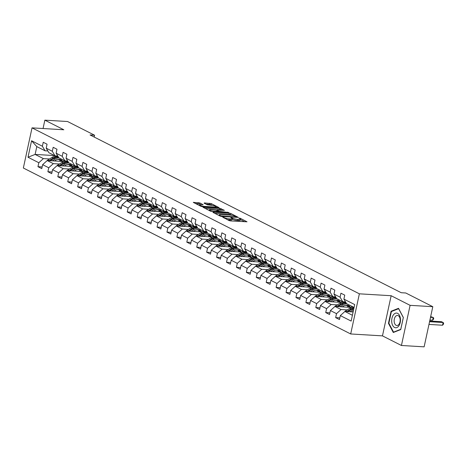 <?xml version="1.0" encoding="UTF-8"?>
<svg xmlns="http://www.w3.org/2000/svg" width="467" height="467" viewBox="0 0 467 467"><rect width="100%" height="100%" fill="white"/><g stroke="black" fill="none" stroke-linecap="round" stroke-linejoin="round"><path stroke-width="0.7" d="M222.561 217.003L229.005 220.547L230.523 220.92L247.025 221.802L240.196 218.252L238.812 218.054L239.81 218.614A3.561 0.718 12.2 0 1 240.435 219.198A3.561 0.718 12.2 0 1 238.952 219.455L237.615 219.379A3.561 0.718 12.2 0 1 232.764 218.194L230.85 217.499L231.521 218.118A3.561 0.718 12.2 0 1 232.146 218.702A3.561 0.718 12.2 0 1 230.663 218.959L229.326 218.877A3.561 0.718 12.2 0 1 224.475 217.698L222.561 217.003M199.794 202.929L193.315 202.374L200.874 206.291L202.392 206.659L218.9 207.541L211.335 203.624L204.383 202.923L204.114 203.192L207.272 204.785L211.481 205.317A2.977 0.595 12.2 0 1 214.551 205.918A2.977 0.595 12.2 0 1 216.058 206.793A2.977 0.595 12.2 0 1 214.82 207.015L204.26 206.379A2.977 0.595 12.2 0 1 201.189 205.778A2.977 0.595 12.2 0 1 199.683 204.902A2.977 0.595 12.2 0 1 200.921 204.686L203.145 204.709L199.794 202.929L199.561 204.015L195.346 203.484M63.816 129.768L44.855 120.159L67.557 121.519L94.591 135.226L90.055 134.951L401.235 292.716L405.77 292.99L432.804 306.696L410.102 305.336L391.148 295.722L359.368 293.819L32.03 127.865L63.816 129.768M213.197 212.135L212.929 212.397L220.296 216.133L221.813 216.501L238.316 217.383L230.756 213.466L229.239 213.098L213.197 212.135L213.115 212.497M210.588 211.212L203.022 207.295L219.531 208.171L224.393 210.325L216.962 210.097L219.251 211.341L228.737 212.503L210.588 211.212M359.368 293.819L350.688 333.963L23.35 168.015L32.03 127.865M42.147 166.941L37.961 166.69L41.779 168.628L42.637 164.664L48.743 167.764L47.885 171.722L51.703 173.66L52.561 169.696L58.667 172.796L57.809 176.754L61.626 178.686L62.485 174.728L68.591 177.822L67.733 181.786L71.55 183.718L72.408 179.76L78.514 182.854L77.656 186.818L81.474 188.75L82.326 184.792L88.438 187.886L87.58 191.844L91.398 193.782L92.25 189.818L98.356 192.918L97.504 196.876L101.321 198.814L102.174 194.85L108.28 197.95L107.428 201.907L111.239 203.845L112.098 199.882L118.204 202.976L117.351 206.939L121.163 208.872L122.021 204.914L128.127 208.008L127.269 211.971L131.087 213.904L131.945 209.946L138.051 213.04L137.193 217.003L141.011 218.935L141.869 214.978L147.975 218.071L147.117 222.029L150.934 223.967L151.793 220.004L157.899 223.103L157.04 227.061L160.858 228.999L161.716 225.036L167.822 228.135L166.964 232.093L170.782 234.025L171.64 230.068L177.746 233.161L176.888 237.125L180.706 239.057L181.558 235.099L187.664 238.193L186.812 242.157L190.629 244.089L191.482 240.131L197.588 243.225L196.735 247.183L200.547 249.121L201.405 245.157L207.511 248.257L206.659 252.215L210.471 254.153L211.329 250.189L217.435 253.289L216.577 257.247L220.395 259.185L221.253 255.221L227.359 258.315L226.501 262.279L230.319 264.211L231.177 260.253L237.283 263.347L236.425 267.311L240.242 269.243L241.1 265.285L247.206 268.379L246.348 272.343L250.166 274.275L251.024 270.317L257.13 273.411L256.272 277.369L260.09 279.307L260.948 275.343L267.054 278.443L266.196 282.401L270.014 284.339L270.866 280.375L276.978 283.475L276.12 287.433L279.937 289.365L280.79 285.407L286.896 288.501L286.043 292.465L289.861 294.397L290.713 290.439L296.819 293.533L295.967 297.497L299.779 299.429L300.637 295.471L306.743 298.565L305.891 302.523L309.703 304.461L310.561 300.497L316.667 303.597L315.809 307.555L319.626 309.493L320.485 305.529L326.591 308.629L325.733 312.586L329.55 314.519L330.408 310.561L336.514 313.655L335.656 317.618L339.474 319.551L340.332 315.593L351.143 321.074L354.71 304.583L343.899 299.102L344.751 295.138L340.933 293.206L340.081 297.164L342.772 301.723L336.666 298.629L333.975 294.07L334.827 290.106L331.015 288.174L330.157 292.132L332.848 296.691L326.742 293.597L324.051 289.038L324.904 285.08L321.092 283.142L320.234 287.1L322.925 291.659L316.819 288.565L314.128 284.006L314.986 280.048L311.168 278.11L310.31 282.074L313.007 286.627L306.895 283.533L304.204 278.974L305.062 275.016L301.244 273.078L300.386 277.042L303.083 281.601L296.977 278.501L294.28 273.948L295.138 269.984L291.32 268.052L290.462 272.01L293.159 276.569L287.053 273.469L284.356 268.916L285.214 264.952L281.397 263.02L280.539 266.978L283.236 271.537L277.129 268.443L274.433 263.884L275.291 259.921L271.473 257.988L270.615 261.946L273.312 266.505L267.206 263.411L264.509 258.852L265.367 254.894L261.549 252.956L260.697 256.92L263.388 261.473L257.282 258.379L254.585 253.82L255.443 249.863L251.625 247.924L250.773 251.888L253.464 256.447L247.358 253.347L244.667 248.788L245.519 244.831L241.702 242.898L240.849 246.856L243.54 251.415L237.434 248.316L234.743 243.762L235.596 239.799L231.784 237.866L230.926 241.824L233.617 246.383L227.511 243.289L224.82 238.73L225.672 234.767L221.86 232.835L221.002 236.792L223.699 241.351L217.587 238.258L214.896 233.698L215.754 229.741L211.936 227.803L211.078 231.766L213.775 236.32L207.669 233.226L204.972 228.667L205.83 224.709L202.013 222.771L201.154 226.734L203.851 231.288L197.745 228.194L195.048 223.635L195.907 219.677L192.089 217.739L191.231 221.702L193.928 226.262L187.822 223.162L185.125 218.609L185.983 214.645L182.165 212.713L181.307 216.67L184.004 221.23L177.898 218.136L175.201 213.577L176.059 209.613L172.241 207.681L171.389 211.639L174.08 216.198L167.974 213.104L165.277 208.545L166.135 204.581L162.318 202.649L161.465 206.607L164.156 211.166L158.05 208.072L155.359 203.513L156.212 199.555L152.394 197.617L151.542 201.581L154.233 206.134L148.127 203.04L145.435 198.481L146.288 194.523L142.476 192.585L141.618 196.549L144.309 201.108L138.203 198.008L135.512 193.449L136.364 189.491L132.552 187.559L131.694 191.517L134.385 196.076L128.279 192.976L125.588 188.423L126.446 184.459L122.628 182.527L121.77 186.485L124.467 191.044L118.355 187.95L115.664 183.391L116.522 179.427L112.705 177.495L111.846 181.453L114.543 186.012L108.437 182.918L105.74 178.359L106.599 174.401L102.781 172.463L101.923 176.427L104.62 180.98L98.514 177.886L95.817 173.327L96.675 169.369L92.857 167.431L91.999 171.395L94.696 175.954L88.59 172.854L85.893 168.295L86.751 164.337L82.933 162.399L82.081 166.363L84.772 170.922L78.666 167.822L75.969 163.269L76.827 159.305L73.01 157.373L72.157 161.331L74.848 165.89L68.742 162.796L66.051 158.237L66.904 154.273L63.086 152.341L62.234 156.299L64.925 160.858L58.819 157.764L56.128 153.205L56.98 149.247L53.168 147.309L52.31 151.267L55.001 155.826L48.895 152.732L46.204 148.173L47.056 144.215L43.244 142.277L42.386 146.241L45.077 150.794L36.811 146.603L35.118 154.419L43.39 158.611L49.496 158.973M37.961 166.69L38.819 162.732L28.008 157.251L31.569 140.76L42.386 146.241M46.204 148.173L52.31 151.267M56.128 153.205L62.234 156.299M66.051 158.237L72.157 161.331M75.969 163.269L82.081 166.363M85.893 168.295L91.999 171.395M95.817 173.327L101.923 176.427M105.74 178.359L111.846 181.453M115.664 183.391L121.77 186.485M125.588 188.423L131.694 191.517M135.512 193.449L141.618 196.549M145.435 198.481L151.542 201.581M155.359 203.513L161.465 206.607M165.277 208.545L171.389 211.639M175.201 213.577L181.307 216.67M185.125 218.609L191.231 221.702M195.048 223.635L201.154 226.734M204.972 228.667L211.078 231.766M214.896 233.698L221.002 236.792M224.82 238.73L230.926 241.824M234.743 243.762L240.849 246.856M244.667 248.788L250.773 251.888M254.585 253.82L260.697 256.92M264.509 258.852L270.615 261.946M274.433 263.884L280.539 266.978M284.356 268.916L290.462 272.01M294.28 273.948L300.386 277.042M304.204 278.974L310.31 282.074M314.128 284.006L320.234 287.1M324.051 289.038L330.157 292.132M333.975 294.07L340.081 297.164M59.42 164.005L53.314 163.643L47.208 160.543L63.868 161.541M67.266 164.477L69.262 164.594M57.774 155.996L55.001 155.826M47.208 160.543L42.637 164.664M53.314 163.643L48.743 167.764M69.338 169.036L63.238 168.669L57.132 165.575L73.792 166.573M77.189 169.509L79.186 169.626M67.697 161.027L64.925 160.858M57.132 165.575L52.561 169.696M63.238 168.669L58.667 172.796M79.262 174.068L73.161 173.701L67.055 170.607L83.716 171.605M87.113 174.535L89.109 174.658M77.621 166.054L74.848 165.89M67.055 170.607L62.485 174.728M73.161 173.701L68.591 177.822M89.185 179.1L83.085 178.733L76.979 175.639L93.639 176.637M97.037 179.567L99.033 179.69M87.545 171.085L84.772 170.922M76.979 175.639L72.408 179.76M83.085 178.733L78.514 182.854M99.109 184.126L93.009 183.764L86.897 180.665L103.563 181.663M106.961 184.599L108.957 184.722M97.469 176.117L94.696 175.954M86.897 180.665L82.326 184.792M93.009 183.764L88.438 187.886M109.033 189.158L102.927 188.796L96.821 185.697L113.481 186.695M116.878 189.631L118.881 189.748M107.387 181.149L104.62 180.98M96.821 185.697L92.25 189.818M102.927 188.796L98.356 192.918M118.957 194.19L112.851 193.823L106.745 190.729L123.405 191.727M126.802 194.663L128.799 194.78M117.31 186.181L114.543 186.012M106.745 190.729L102.174 194.85M112.851 193.823L108.28 197.95M128.88 199.222L122.774 198.854L116.668 195.761L133.328 196.759M136.726 199.689L138.722 199.812M127.234 191.207L124.467 191.044M116.668 195.761L112.098 199.882M122.774 198.854L118.204 202.976M138.804 204.254L132.698 203.886L126.592 200.792L143.252 201.791M146.65 204.721L148.646 204.844M137.158 196.239L134.385 196.076M126.592 200.792L122.021 204.914M132.698 203.886L128.127 208.008M148.728 209.286L142.622 208.918L136.516 205.824L153.176 206.823M156.573 209.753L158.57 209.876M147.082 201.271L144.309 201.108M136.516 205.824L131.945 209.946M142.622 208.918L138.051 213.04M158.646 214.312L152.546 213.95L146.44 210.85L163.1 211.849M166.497 214.785L168.494 214.902M157.005 206.303L154.233 206.134M146.44 210.85L141.869 214.978M152.546 213.95L147.975 218.071M168.569 219.344L162.469 218.982L156.363 215.882L173.023 216.881M176.421 219.817L178.417 219.934M166.929 211.335L164.156 211.166M156.363 215.882L151.793 220.004M162.469 218.982L157.899 223.103M178.493 224.376L172.393 224.008L166.287 220.914L182.947 221.913M186.345 224.849L188.341 224.966M176.853 216.361L174.08 216.198M166.287 220.914L161.716 225.036M172.393 224.008L167.822 228.135M188.417 229.408L182.317 229.04L176.205 225.946L192.871 226.944M196.268 229.875L198.265 229.998M186.777 221.393L184.004 221.23M176.205 225.946L171.64 230.068M182.317 229.04L177.746 233.161M198.341 234.44L192.235 234.072L186.129 230.978L202.789 231.976M206.192 234.907L208.189 235.029M196.7 226.425L193.928 226.262M186.129 230.978L181.558 235.099M192.235 234.072L187.664 238.193M208.264 239.466L202.158 239.104L196.052 236.004L212.713 237.002M216.11 239.939L218.112 240.056M206.618 231.457L203.851 231.288M196.052 236.004L191.482 240.131M202.158 239.104L197.588 243.225M218.188 244.498L212.082 244.136L205.976 241.036L222.636 242.034M226.034 244.971L228.03 245.087M216.542 236.489L213.775 236.32M205.976 241.036L201.405 245.157M212.082 244.136L207.511 248.257M228.112 249.53L222.006 249.162L215.9 246.068L232.56 247.066M235.958 250.003L237.954 250.119M226.466 241.521L223.699 241.351M215.9 246.068L211.329 250.189M222.006 249.162L217.435 253.289M238.036 254.562L231.93 254.194L225.824 251.1L242.484 252.098M245.881 255.029L247.878 255.151M236.39 246.547L233.617 246.383M225.824 251.1L221.253 255.221M231.93 254.194L227.359 258.315M247.959 259.594L241.853 259.226L235.747 256.132L252.408 257.13M255.805 260.061L257.802 260.183M246.313 251.579L243.54 251.415M235.747 256.132L231.177 260.253M241.853 259.226L237.283 263.347M257.877 264.626L251.777 264.258L245.671 261.164L262.331 262.162M265.729 265.093L267.725 265.215M256.237 256.611L253.464 256.447M245.671 261.164L241.1 265.285M251.777 264.258L247.206 268.379M267.801 269.652L261.701 269.29L255.595 266.19L272.255 267.188M275.653 270.124L277.649 270.241M266.161 261.643L263.388 261.473M255.595 266.19L251.024 270.317M261.701 269.29L257.13 273.411M277.725 274.684L271.625 274.316L265.519 271.222L282.179 272.22M285.576 275.156L287.573 275.273M276.085 266.675L273.312 266.505M265.519 271.222L260.948 275.343M271.625 274.316L267.054 278.443M287.649 279.715L281.548 279.348L275.437 276.254L292.097 277.252M295.5 280.188L297.497 280.305M286.008 271.701L283.236 271.537M275.437 276.254L270.866 280.375M281.548 279.348L276.978 283.475M297.572 284.747L291.466 284.38L285.36 281.286L302.021 282.284M305.418 285.214L307.42 285.337M295.926 276.733L293.159 276.569M285.36 281.286L280.79 285.407M291.466 284.38L286.896 288.501M307.496 289.779L301.39 289.412L295.284 286.318L311.944 287.316M315.342 290.246L317.338 290.369M305.85 281.764L303.083 281.601M295.284 286.318L290.713 290.439M301.39 289.412L296.819 293.533M317.42 294.805L311.314 294.443L305.208 291.344L321.868 292.342M325.266 295.278L327.262 295.395M315.774 286.796L313.007 286.627M305.208 291.344L300.637 295.471M311.314 294.443L306.743 298.565M327.344 299.837L321.238 299.475L315.132 296.376L331.792 297.374M335.189 300.31L337.186 300.427M325.697 291.828L322.925 291.659M315.132 296.376L310.561 300.497M321.238 299.475L316.667 303.597M337.267 304.869L331.161 304.502L325.055 301.408L341.716 302.406M345.113 305.342L347.109 305.459M335.621 296.86L332.848 296.691M325.055 301.408L320.485 305.529M331.161 304.502L326.591 308.629M347.185 309.901L341.085 309.533L334.979 306.44L351.639 307.438M345.545 301.886L342.772 301.723M334.979 306.44L330.408 310.561M341.085 309.533L336.514 313.655M352.398 315.272L344.903 311.471L353.116 311.962M354.085 307.461L346.59 303.655L343.899 299.102M344.903 311.471L340.332 315.593M391.148 295.722L382.467 335.872L401.427 345.481L410.102 305.336M401.427 345.481L424.129 346.841L432.804 306.696M44.855 120.159L43.046 128.524M382.467 335.872L350.688 333.963M94.2 137.053L94.591 135.226M57.342 159.445L59.338 159.562M54.511 155.581L35.118 154.419L28.008 157.251M47.85 150.964L45.077 150.794M31.569 140.76L36.811 146.603M43.39 158.611L38.819 162.732M339.836 317.869L335.656 317.618M329.912 312.837L325.733 312.586M353.344 307.14L351.347 306.13M319.994 307.806L315.809 307.555M343.42 302.108L341.424 301.098M310.07 302.774L305.891 302.523M333.496 297.082L331.5 296.066M300.147 297.742L295.967 297.497M323.573 292.05L321.576 291.04M290.223 292.716L286.043 292.465M313.649 287.018L311.658 286.008M280.299 287.684L276.12 287.433M303.725 281.986L301.735 280.976M270.375 282.652L266.196 282.401M293.801 276.954L291.811 275.944M260.452 277.62L256.272 277.369M283.883 271.928L281.887 270.913M250.528 272.588L246.348 272.343M273.96 266.896L271.963 265.881M240.604 267.562L236.425 267.311M264.036 261.864L262.04 260.855M230.686 262.53L226.501 262.279M254.112 256.832L252.116 255.823M220.763 257.498L216.577 257.247M244.188 251.801L242.192 250.791M210.839 252.466L206.659 252.215M234.265 246.769L232.268 245.759M200.915 247.434L196.735 247.183M224.341 241.743L222.345 240.727M190.991 242.408L186.812 242.157M214.417 236.711L212.427 235.701M181.068 237.376L176.888 237.125M204.493 231.679L202.503 230.669M171.144 232.344L166.964 232.093M194.576 226.647L192.579 225.637M161.22 227.312L157.04 227.061M184.652 221.615L182.655 220.605M151.296 222.28L147.117 222.029M174.728 216.589L172.732 215.573M141.378 217.248L137.193 217.003M164.804 211.557L162.808 210.541M131.455 212.222L127.269 211.971M154.881 206.525L152.884 205.515M121.531 207.19L117.351 206.939M144.957 201.493L142.96 200.483M111.607 202.158L107.428 201.907M135.033 196.461L133.037 195.451M101.683 197.127L97.504 196.876M125.109 191.429L123.119 190.419M91.76 192.095L87.58 191.844M115.186 186.403L113.195 185.387M81.836 187.069L77.656 186.818M105.268 181.371L103.271 180.361M71.912 182.037L67.733 181.786M95.344 176.339L93.347 175.329M61.988 177.005L57.809 176.754M85.42 171.307L83.424 170.297M52.065 171.973L47.885 171.722M75.496 166.275L73.5 165.265M65.573 161.249L63.576 160.234M398.52 308.319L391.072 311.25L388.462 323.339L393.29 332.498L400.739 329.568L403.348 317.472L398.52 308.319M388.929 323.368L388.462 323.339M392.011 311.308L391.072 311.25M227.423 219.747A3.561 0.718 12.2 0 0 229.093 219.963L229.326 218.877M232.146 218.702L231.912 219.782A3.561 0.718 12.2 0 1 230.429 220.045L229.093 219.963M240.435 219.198L240.201 220.278A3.561 0.718 12.2 0 1 238.719 220.541L237.382 220.459A3.561 0.718 12.2 0 1 232.531 219.28L232.07 219.046M244.761 221.772L240.359 219.543M232.099 215.351L229.005 214.184L214.762 213.326M220.856 215.859L235.998 216.962L235.28 216.32A3.561 0.718 12.2 0 0 230.429 215.135L220.803 214.557A3.561 0.718 12.2 0 0 219.327 214.82A3.561 0.718 12.2 0 0 219.951 215.404L220.856 215.859L220.757 216.309M205.054 208.405L219.297 209.257L219.531 208.171M222.129 210.296L219.297 209.257M210.675 209.613A2.977 0.595 12.2 0 0 209.432 209.829A2.977 0.595 12.2 0 0 210.944 210.705A2.977 0.595 12.2 0 0 214.014 211.306L218.2 211.446L215.912 210.203L210.675 209.613M200.88 204.686L199.561 204.015M212.555 205.445L209.584 204.336L205.953 204.12M216.635 207.511L215.976 207.179M352.1 311.903L353.286 311.168M349.952 311.769L352.988 309.89A8.669 6.736 -63.1 0 1 353.642 309.528M344.611 311.728A3 2.335 -63.1 0 1 345.463 310.964L349.806 308.278A8.669 6.736 -63.1 0 1 353.455 307.14M347.944 311.652L351.779 309.282A8.669 6.736 -63.1 0 1 353.893 308.354M428.975 324.419L442.535 325.23L443.125 322.516L441.531 321.71L429.71 321.004M354.015 307.8A8.669 6.736 116.9 0 0 351.015 308.891L346.677 311.577M429.558 321.705L443.125 322.516L443.65 323.158L443.416 324.244L442.535 325.23M393.267 315.079A7.367 4.39 -86.6 0 0 392.7 325.481A7.367 4.39 -86.6 0 0 398.906 325.762A7.367 4.39 -86.6 0 0 399.472 315.359A7.367 4.39 -86.6 0 0 393.267 315.079M395.234 316.824A5.044 3.006 -86.6 0 0 394.276 322.265A5.044 3.006 -86.6 0 0 396.862 325.517A5.044 3.006 -86.6 0 0 399.092 324.139A5.044 3.006 -86.6 0 0 400.044 318.704A5.044 3.006 -86.6 0 0 397.464 315.447A5.044 3.006 -86.6 0 0 395.234 316.824M403.301 317.578L400.768 329.293L393.553 332.136L388.871 323.263L391.404 311.547L398.62 308.705L403.33 317.578M394.13 332.165L393.553 332.136M342.177 306.872L343.455 306.078A7.198 5.592 -63.1 0 1 348.627 305.611A7.198 5.592 -63.1 0 1 350.483 307.368M340.029 306.743L343.064 304.863A8.669 6.736 -63.1 0 1 346.712 303.719M351.283 306.037A8.669 6.736 -63.1 0 1 351.99 307.339M334.693 306.696A3 2.335 -63.1 0 1 335.545 305.938L339.883 303.246A8.669 6.736 -63.1 0 1 345.977 302.616M346.864 305.138A7.198 5.592 -63.1 0 1 347.915 307.216M338.02 306.621L341.856 304.251A8.669 6.736 -63.1 0 1 346.286 303.147M349.567 307.315A7.198 5.592 116.9 0 0 347.997 305.354M429.92 320.035L432.611 320.199L433.201 317.484L430.662 316.626M346.123 302.861A8.669 6.736 116.9 0 0 341.091 303.859L336.754 306.545M347.576 305.237A7.198 5.592 -63.1 0 1 348.948 307.274M430.51 317.327L433.201 317.484L433.726 318.126L433.493 319.212L432.611 320.199M332.253 301.84L333.531 301.052A7.198 5.592 -63.1 0 1 338.703 300.579A7.198 5.592 -63.1 0 1 340.56 302.336M330.105 301.711L333.14 299.832A8.669 6.736 -63.1 0 1 336.789 298.687M341.359 301.005A8.669 6.736 -63.1 0 1 342.066 302.307M324.769 301.664A3 2.335 -63.1 0 1 325.622 300.906L329.959 298.22A8.669 6.736 -63.1 0 1 336.053 297.59M336.946 300.112A7.198 5.592 -63.1 0 1 337.991 302.184M328.097 301.589L331.932 299.219A8.669 6.736 -63.1 0 1 336.363 298.115M339.643 302.283A7.198 5.592 116.9 0 0 338.073 300.322M336.199 297.829A8.669 6.736 116.9 0 0 331.167 298.833L326.836 301.513M337.653 300.205A7.198 5.592 -63.1 0 1 339.024 302.242M322.335 296.808L323.608 296.02A7.198 5.592 -63.1 0 1 328.78 295.553A7.198 5.592 -63.1 0 1 330.636 297.304M320.181 296.679L323.217 294.8A8.669 6.736 -63.1 0 1 326.865 293.655M331.436 295.973A8.669 6.736 -63.1 0 1 332.142 297.275M314.846 296.638A3 2.335 -63.1 0 1 315.698 295.874L320.035 293.188A8.669 6.736 -63.1 0 1 326.129 292.558M327.023 295.08A7.198 5.592 -63.1 0 1 328.067 297.152M318.173 296.557L322.008 294.187A8.669 6.736 -63.1 0 1 326.439 293.083M329.72 297.251A7.198 5.592 116.9 0 0 328.155 295.29M326.275 292.803A8.669 6.736 116.9 0 0 321.243 293.801L316.912 296.481M327.729 295.179A7.198 5.592 -63.1 0 1 329.101 297.216M312.411 291.776L313.684 290.988A7.198 5.592 -63.1 0 1 318.856 290.521A7.198 5.592 -63.1 0 1 320.712 292.278M310.257 291.647L313.293 289.768A8.669 6.736 -63.1 0 1 316.947 288.629M321.512 290.947A8.669 6.736 -63.1 0 1 322.218 292.249M304.922 291.606A3 2.335 -63.1 0 1 305.774 290.842L310.111 288.157A8.669 6.736 -63.1 0 1 316.206 287.526M317.099 290.048A7.198 5.592 -63.1 0 1 318.144 292.12M308.255 291.531L312.084 289.155A8.669 6.736 -63.1 0 1 316.521 288.051M319.796 292.219A7.198 5.592 116.9 0 0 318.231 290.258M316.352 287.771A8.669 6.736 116.9 0 0 311.32 288.769L306.988 291.455M317.805 290.147A7.198 5.592 -63.1 0 1 319.177 292.184M302.488 286.744L303.76 285.956A7.198 5.592 -63.1 0 1 308.932 285.489A7.198 5.592 -63.1 0 1 310.788 287.246M300.334 286.615L303.369 284.736A8.669 6.736 -63.1 0 1 307.023 283.597M311.588 285.915A8.669 6.736 -63.1 0 1 312.295 287.217M294.998 286.575A3 2.335 -63.1 0 1 295.85 285.81L300.188 283.125A8.669 6.736 -63.1 0 1 306.282 282.494M307.175 285.016A7.198 5.592 -63.1 0 1 308.226 287.088M298.331 286.499L302.161 284.123A8.669 6.736 -63.1 0 1 306.597 283.025M309.872 287.187A7.198 5.592 116.9 0 0 308.308 285.232M306.428 282.739A8.669 6.736 116.9 0 0 301.396 283.738L297.065 286.423M307.881 285.115A7.198 5.592 -63.1 0 1 309.253 287.152M292.564 281.718L293.842 280.924A7.198 5.592 -63.1 0 1 299.008 280.457A7.198 5.592 -63.1 0 1 300.865 282.214M290.41 281.589L293.445 279.71A8.669 6.736 -63.1 0 1 297.1 278.565M301.67 280.883A8.669 6.736 -63.1 0 1 302.371 282.185M285.074 281.543A3 2.335 -63.1 0 1 285.927 280.784L290.264 278.093A8.669 6.736 -63.1 0 1 296.358 277.462M297.251 279.984A7.198 5.592 -63.1 0 1 298.302 282.062M288.408 281.467L292.237 279.097A8.669 6.736 -63.1 0 1 296.673 277.993M299.948 282.161A7.198 5.592 116.9 0 0 298.384 280.2M296.504 277.707A8.669 6.736 116.9 0 0 291.478 278.706L287.141 281.391M297.964 280.083A7.198 5.592 -63.1 0 1 299.329 282.121M282.64 276.686L283.918 275.892A7.198 5.592 -63.1 0 1 289.091 275.425A7.198 5.592 -63.1 0 1 290.947 277.182M280.486 276.557L283.522 274.678A8.669 6.736 -63.1 0 1 287.176 273.534M291.747 275.851A8.669 6.736 -63.1 0 1 292.453 277.153M275.151 276.511A3 2.335 -63.1 0 1 276.003 275.752L280.346 273.067A8.669 6.736 -63.1 0 1 286.434 272.436M287.328 274.958A7.198 5.592 -63.1 0 1 288.378 277.03M278.484 276.435L282.313 274.065A8.669 6.736 -63.1 0 1 286.75 272.962M290.03 277.129A7.198 5.592 116.9 0 0 288.46 275.168M286.58 272.675A8.669 6.736 116.9 0 0 281.554 273.68L277.217 276.359M288.04 275.051A7.198 5.592 -63.1 0 1 289.412 277.089M272.716 271.654L273.995 270.866A7.198 5.592 -63.1 0 1 279.167 270.393A7.198 5.592 -63.1 0 1 281.023 272.15M270.562 271.525L273.604 269.646A8.669 6.736 -63.1 0 1 277.252 268.502M281.823 270.819A8.669 6.736 -63.1 0 1 282.529 272.121M265.227 271.485A3 2.335 -63.1 0 1 266.079 270.72L270.422 268.035A8.669 6.736 -63.1 0 1 276.517 267.404M277.404 269.926A7.198 5.592 -63.1 0 1 278.455 271.998M268.56 271.403L272.389 269.033A8.669 6.736 -63.1 0 1 276.826 267.93M280.107 272.098A7.198 5.592 116.9 0 0 278.536 270.136M276.657 267.649A8.669 6.736 116.9 0 0 271.631 268.648L267.293 271.327M278.116 270.025A7.198 5.592 -63.1 0 1 279.488 272.063M262.793 266.622L264.071 265.834A7.198 5.592 -63.1 0 1 269.243 265.367A7.198 5.592 -63.1 0 1 271.099 267.118M260.639 266.494L263.68 264.614A8.669 6.736 -63.1 0 1 267.328 263.476M271.899 265.787A8.669 6.736 -63.1 0 1 272.605 267.089M255.303 266.453A3 2.335 -63.1 0 1 256.155 265.688L260.498 263.003A8.669 6.736 -63.1 0 1 266.593 262.372M267.48 264.894A7.198 5.592 -63.1 0 1 268.531 266.966M258.636 266.377L262.472 264.001A8.669 6.736 -63.1 0 1 266.902 262.898M270.183 267.066A7.198 5.592 116.9 0 0 268.613 265.104M266.733 262.617A8.669 6.736 116.9 0 0 261.707 263.616L257.37 266.301M268.192 264.993A7.198 5.592 -63.1 0 1 269.564 267.031M252.869 261.59L254.147 260.802A7.198 5.592 -63.1 0 1 259.319 260.335A7.198 5.592 -63.1 0 1 261.176 262.092M250.721 261.462L253.756 259.582A8.669 6.736 -63.1 0 1 257.405 258.444M261.975 260.761A8.669 6.736 -63.1 0 1 262.682 262.063M245.379 261.421A3 2.335 -63.1 0 1 246.237 260.656L250.575 257.971A8.669 6.736 -63.1 0 1 256.669 257.34M257.556 259.862A7.198 5.592 -63.1 0 1 258.607 261.934M248.713 261.345L252.548 258.969A8.669 6.736 -63.1 0 1 256.978 257.866M260.259 262.034A7.198 5.592 116.9 0 0 258.689 260.072M256.815 257.586A8.669 6.736 116.9 0 0 251.783 258.584L247.446 261.269M258.269 259.961A7.198 5.592 -63.1 0 1 259.64 261.999M242.945 256.564L244.223 255.77A7.198 5.592 -63.1 0 1 249.396 255.303A7.198 5.592 -63.1 0 1 251.252 257.06M240.797 256.436L243.832 254.556A8.669 6.736 -63.1 0 1 247.481 253.412M252.052 255.729A8.669 6.736 -63.1 0 1 252.758 257.031M235.461 256.389A3 2.335 -63.1 0 1 236.314 255.624L240.651 252.939A8.669 6.736 -63.1 0 1 246.745 252.308M247.638 254.83A7.198 5.592 -63.1 0 1 248.683 256.903M238.789 256.313L242.624 253.943A8.669 6.736 -63.1 0 1 247.055 252.84M250.335 257.002A7.198 5.592 116.9 0 0 248.765 255.046M246.891 252.554A8.669 6.736 116.9 0 0 241.859 253.552L237.522 256.237L236.314 255.624M248.345 254.929A7.198 5.592 -63.1 0 1 249.717 256.967M233.021 251.532L234.3 250.738A7.198 5.592 -63.1 0 1 239.472 250.271A7.198 5.592 -63.1 0 1 241.328 252.028M230.873 251.404L233.909 249.524A8.669 6.736 -63.1 0 1 237.557 248.38M242.128 250.697A8.669 6.736 -63.1 0 1 242.834 251.999M225.538 251.357A3 2.335 -63.1 0 1 226.39 250.598L230.727 247.907A8.669 6.736 -63.1 0 1 236.822 247.276M237.715 249.798A7.198 5.592 -63.1 0 1 238.76 251.876M228.865 251.281L232.7 248.911A8.669 6.736 -63.1 0 1 237.131 247.808M240.412 251.976A7.198 5.592 116.9 0 0 238.841 250.014M236.967 247.522A8.669 6.736 116.9 0 0 231.936 248.52L227.604 251.205L226.39 250.598M238.421 249.898A7.198 5.592 -63.1 0 1 239.793 251.935M223.103 246.5L224.376 245.712A7.198 5.592 -63.1 0 1 229.548 245.239A7.198 5.592 -63.1 0 1 231.404 246.996M220.949 246.372L223.985 244.492A8.669 6.736 -63.1 0 1 227.639 243.348M232.204 245.665A8.669 6.736 -63.1 0 1 232.91 246.967M215.614 246.331A3 2.335 -63.1 0 1 216.466 245.566L220.803 242.881A8.669 6.736 -63.1 0 1 226.898 242.25M227.791 244.772A7.198 5.592 -63.1 0 1 228.836 246.845M218.947 246.249L222.777 243.879A8.669 6.736 -63.1 0 1 227.213 242.776M230.488 246.944A7.198 5.592 116.9 0 0 228.923 244.982M227.044 242.496A8.669 6.736 116.9 0 0 222.012 243.494L217.68 246.173L216.466 245.566M228.497 244.866A7.198 5.592 -63.1 0 1 229.869 246.903M213.18 241.468L214.452 240.68A7.198 5.592 -63.1 0 1 219.624 240.213A7.198 5.592 -63.1 0 1 221.481 241.964M211.026 241.34L214.061 239.46A8.669 6.736 -63.1 0 1 217.715 238.322M222.28 240.633A8.669 6.736 -63.1 0 1 222.987 241.935M205.69 241.299A3 2.335 -63.1 0 1 206.542 240.534L210.88 237.849A8.669 6.736 -63.1 0 1 216.974 237.218M217.867 239.74A7.198 5.592 -63.1 0 1 218.912 241.813M209.023 241.217L212.853 238.847A8.669 6.736 -63.1 0 1 217.289 237.744M220.564 241.912A7.198 5.592 116.9 0 0 219 239.95M217.12 237.464A8.669 6.736 116.9 0 0 212.088 238.462L207.757 241.147L206.542 240.534M218.574 239.84A7.198 5.592 -63.1 0 1 219.945 241.877M203.256 236.436L204.534 235.648A7.198 5.592 -63.1 0 1 209.701 235.181A7.198 5.592 -63.1 0 1 211.557 236.938M201.102 236.308L204.137 234.428A8.669 6.736 -63.1 0 1 207.792 233.29M212.362 235.607A8.669 6.736 -63.1 0 1 213.063 236.909M195.766 236.267A3 2.335 -63.1 0 1 196.619 235.502L200.956 232.817A8.669 6.736 -63.1 0 1 207.05 232.187M207.943 234.708A7.198 5.592 -63.1 0 1 208.994 236.781M199.1 236.191L202.929 233.815A8.669 6.736 -63.1 0 1 207.366 232.712M210.64 236.88A7.198 5.592 116.9 0 0 209.076 234.919M207.196 232.432A8.669 6.736 116.9 0 0 202.164 233.43L197.833 236.115L196.619 235.502M208.656 234.808A7.198 5.592 -63.1 0 1 210.022 236.845M193.332 231.41L194.611 230.616A7.198 5.592 -63.1 0 1 199.783 230.149A7.198 5.592 -63.1 0 1 201.633 231.906M191.178 231.276L194.214 229.396A8.669 6.736 -63.1 0 1 197.868 228.258M202.439 230.575A8.669 6.736 -63.1 0 1 203.145 231.877M185.843 231.235A3 2.335 -63.1 0 1 186.695 230.47L191.038 227.785A8.669 6.736 -63.1 0 1 197.127 227.155M198.02 229.676A7.198 5.592 -63.1 0 1 199.07 231.749M189.176 231.159L193.005 228.783A8.669 6.736 -63.1 0 1 197.442 227.686M200.717 231.848A7.198 5.592 116.9 0 0 199.152 229.892M197.272 227.4A8.669 6.736 116.9 0 0 192.246 228.398L187.909 231.083L186.695 230.47M198.732 229.776A7.198 5.592 -63.1 0 1 200.098 231.813M183.408 226.378L184.687 225.584A7.198 5.592 -63.1 0 1 189.859 225.117A7.198 5.592 -63.1 0 1 191.715 226.874M181.254 226.25L184.29 224.37A8.669 6.736 -63.1 0 1 187.944 223.226M192.515 225.543A8.669 6.736 -63.1 0 1 193.221 226.845M175.919 226.203A3 2.335 -63.1 0 1 176.771 225.444L181.114 222.753A8.669 6.736 -63.1 0 1 187.209 222.123M188.096 224.645A7.198 5.592 -63.1 0 1 189.147 226.723M179.252 226.127L183.082 223.757A8.669 6.736 -63.1 0 1 187.518 222.654M190.799 226.822A7.198 5.592 116.9 0 0 189.228 224.861M187.349 222.368A8.669 6.736 116.9 0 0 182.323 223.366L177.985 226.051L176.771 225.444M188.808 224.744A7.198 5.592 -63.1 0 1 190.18 226.781M173.485 221.346L174.763 220.552A7.198 5.592 -63.1 0 1 179.935 220.085A7.198 5.592 -63.1 0 1 181.791 221.843M171.331 221.218L174.372 219.338A8.669 6.736 -63.1 0 1 178.02 218.194M182.591 220.512A8.669 6.736 -63.1 0 1 183.297 221.813M165.995 221.171A3 2.335 -63.1 0 1 166.847 220.412L171.191 217.727A8.669 6.736 -63.1 0 1 177.285 217.097M178.172 219.618A7.198 5.592 -63.1 0 1 179.223 221.691M169.328 221.095L173.164 218.725A8.669 6.736 -63.1 0 1 177.594 217.622M180.875 221.79A7.198 5.592 116.9 0 0 179.305 219.829M177.425 217.336A8.669 6.736 116.9 0 0 172.399 218.34L168.062 221.019L166.847 220.412M178.884 219.712A7.198 5.592 -63.1 0 1 180.256 221.749M163.561 216.314L164.839 215.526A7.198 5.592 -63.1 0 1 170.011 215.059A7.198 5.592 -63.1 0 1 171.868 216.811M161.413 216.186L164.448 214.306A8.669 6.736 -63.1 0 1 168.097 213.162M172.667 215.48A8.669 6.736 -63.1 0 1 173.374 216.781M156.071 216.145A3 2.335 -63.1 0 1 156.93 215.38L161.267 212.695A8.669 6.736 -63.1 0 1 167.361 212.065M168.248 214.587A7.198 5.592 -63.1 0 1 169.299 216.659M159.405 216.063L163.24 213.693A8.669 6.736 -63.1 0 1 167.671 212.59M170.951 216.758A7.198 5.592 116.9 0 0 169.381 214.797M167.507 212.31A8.669 6.736 116.9 0 0 162.475 213.308L158.138 215.987L156.93 215.38M168.961 214.686A7.198 5.592 -63.1 0 1 170.332 216.723M153.637 211.282L154.916 210.494A7.198 5.592 -63.1 0 1 160.088 210.027A7.198 5.592 -63.1 0 1 161.944 211.785M151.489 211.154L154.524 209.274A8.669 6.736 -63.1 0 1 158.173 208.136M162.744 210.448A8.669 6.736 -63.1 0 1 163.45 211.749M146.153 211.113A3 2.335 -63.1 0 1 147.006 210.348L151.343 207.663A8.669 6.736 -63.1 0 1 157.437 207.033M158.325 209.555A7.198 5.592 -63.1 0 1 159.375 211.627M149.481 211.037L153.316 208.661A8.669 6.736 -63.1 0 1 157.747 207.558M161.027 211.726A7.198 5.592 116.9 0 0 159.457 209.765M157.583 207.278A8.669 6.736 116.9 0 0 152.551 208.276L148.214 210.961L147.006 210.348M159.037 209.654A7.198 5.592 -63.1 0 1 160.409 211.691M143.713 206.251L144.992 205.462A7.198 5.592 -63.1 0 1 150.164 204.995A7.198 5.592 -63.1 0 1 152.02 206.753M141.565 206.122L144.601 204.242A8.669 6.736 -63.1 0 1 148.249 203.104M152.82 205.422A8.669 6.736 -63.1 0 1 153.526 206.723M136.23 206.081A3 2.335 -63.1 0 1 137.082 205.317L141.419 202.631A8.669 6.736 -63.1 0 1 147.514 202.001M148.407 204.523A7.198 5.592 -63.1 0 1 149.452 206.595M139.557 206.005L143.392 203.63A8.669 6.736 -63.1 0 1 147.823 202.532M151.104 206.694A7.198 5.592 116.9 0 0 149.533 204.733M147.66 202.246A8.669 6.736 116.9 0 0 142.628 203.244L138.296 205.929L137.082 205.317M149.113 204.622A7.198 5.592 -63.1 0 1 150.485 206.659M133.796 201.224L135.068 200.431A7.198 5.592 -63.1 0 1 140.24 199.964A7.198 5.592 -63.1 0 1 142.096 201.721M131.641 201.096L134.677 199.216A8.669 6.736 -63.1 0 1 138.325 198.072M142.896 200.39A8.669 6.736 -63.1 0 1 143.602 201.691M126.306 201.049A3 2.335 -63.1 0 1 127.158 200.29L131.496 197.599A8.669 6.736 -63.1 0 1 137.59 196.969M138.483 199.491A7.198 5.592 -63.1 0 1 139.528 201.569M129.639 200.973L133.469 198.603A8.669 6.736 -63.1 0 1 137.905 197.5M141.18 201.662A7.198 5.592 116.9 0 0 139.615 199.707M137.736 197.214A8.669 6.736 116.9 0 0 132.704 198.212L128.372 200.898L127.158 200.29M139.189 199.59A7.198 5.592 -63.1 0 1 140.561 201.627M123.872 196.193L125.144 195.399A7.198 5.592 -63.1 0 1 130.316 194.932A7.198 5.592 -63.1 0 1 132.173 196.689M121.718 196.064L124.753 194.184A8.669 6.736 -63.1 0 1 128.407 193.04M132.972 195.358A8.669 6.736 -63.1 0 1 133.679 196.66M116.382 196.017A3 2.335 -63.1 0 1 117.235 195.259L121.572 192.573A8.669 6.736 -63.1 0 1 127.666 191.937M128.559 194.465A7.198 5.592 -63.1 0 1 129.604 196.537M119.715 195.942L123.545 193.572A8.669 6.736 -63.1 0 1 127.981 192.468M131.256 196.636A7.198 5.592 116.9 0 0 129.692 194.675M127.812 192.182A8.669 6.736 116.9 0 0 122.78 193.18L118.449 195.866L117.235 195.259M129.266 194.558A7.198 5.592 -63.1 0 1 130.637 196.595M113.948 191.161L115.221 190.373A7.198 5.592 -63.1 0 1 120.393 189.9A7.198 5.592 -63.1 0 1 122.249 191.657M111.794 191.032L114.829 189.153A8.669 6.736 -63.1 0 1 118.484 188.008M123.049 190.326A8.669 6.736 -63.1 0 1 123.755 191.628M106.458 190.991A3 2.335 -63.1 0 1 107.311 190.227L111.648 187.541A8.669 6.736 -63.1 0 1 117.742 186.911M118.636 189.433A7.198 5.592 -63.1 0 1 119.686 191.505M109.792 190.91L113.621 188.54A8.669 6.736 -63.1 0 1 118.058 187.436M121.332 191.604A7.198 5.592 116.9 0 0 119.768 189.643M117.888 187.156A8.669 6.736 116.9 0 0 112.856 188.154L108.525 190.834L107.311 190.227M119.342 189.526A7.198 5.592 -63.1 0 1 120.714 191.563M104.024 186.129L105.303 185.341A7.198 5.592 -63.1 0 1 110.475 184.874A7.198 5.592 -63.1 0 1 112.325 186.625M101.87 186L104.906 184.121A8.669 6.736 -63.1 0 1 108.56 182.982M113.131 185.294A8.669 6.736 -63.1 0 1 113.837 186.596M96.535 185.959A3 2.335 -63.1 0 1 97.387 185.195L101.724 182.509A8.669 6.736 -63.1 0 1 107.819 181.879M108.712 184.401A7.198 5.592 -63.1 0 1 109.763 186.473M99.868 185.884L103.697 183.508A8.669 6.736 -63.1 0 1 108.134 182.404M111.409 186.572A7.198 5.592 116.9 0 0 109.844 184.611M107.965 182.124A8.669 6.736 116.9 0 0 102.938 183.122L98.601 185.808L97.387 185.195M109.424 184.5A7.198 5.592 -63.1 0 1 110.79 186.537M94.1 181.097L95.379 180.309A7.198 5.592 -63.1 0 1 100.551 179.842A7.198 5.592 -63.1 0 1 102.407 181.599M91.946 180.968L94.982 179.089A8.669 6.736 -63.1 0 1 98.636 177.95M103.207 180.268A8.669 6.736 -63.1 0 1 103.913 181.57M86.611 180.927A3 2.335 -63.1 0 1 87.463 180.163L91.806 177.478A8.669 6.736 -63.1 0 1 97.901 176.847M98.788 179.369A7.198 5.592 -63.1 0 1 99.839 181.441M89.944 180.852L93.774 178.476A8.669 6.736 -63.1 0 1 98.21 177.372M101.491 181.54A7.198 5.592 116.9 0 0 99.92 179.579M98.041 177.092A8.669 6.736 116.9 0 0 93.015 178.09L88.677 180.776L87.463 180.163M99.5 179.468A7.198 5.592 -63.1 0 1 100.872 181.505M84.177 176.071L85.455 175.277A7.198 5.592 -63.1 0 1 90.627 174.81A7.198 5.592 -63.1 0 1 92.484 176.567M82.023 175.936L85.064 174.057A8.669 6.736 -63.1 0 1 88.712 172.918M93.283 175.236A8.669 6.736 -63.1 0 1 93.99 176.538M76.687 175.896A3 2.335 -63.1 0 1 77.54 175.131L81.883 172.446A8.669 6.736 -63.1 0 1 87.977 171.815M88.864 174.337A7.198 5.592 -63.1 0 1 89.915 176.409M80.02 175.82L83.856 173.45A8.669 6.736 -63.1 0 1 88.286 172.346M91.567 176.508A7.198 5.592 116.9 0 0 89.997 174.553M88.117 172.06A8.669 6.736 116.9 0 0 83.091 173.059L78.754 175.744L77.54 175.131M89.576 174.436A7.198 5.592 -63.1 0 1 90.948 176.473M74.253 171.039L75.531 170.245A7.198 5.592 -63.1 0 1 80.703 169.778A7.198 5.592 -63.1 0 1 82.56 171.535M72.105 170.91L75.14 169.031A8.669 6.736 -63.1 0 1 78.789 167.887M83.36 170.204A8.669 6.736 -63.1 0 1 84.066 171.506M66.763 170.864A3 2.335 -63.1 0 1 67.616 170.105L71.959 167.414A8.669 6.736 -63.1 0 1 78.053 166.783M78.941 169.305A7.198 5.592 -63.1 0 1 79.991 171.383M70.097 170.788L73.932 168.418A8.669 6.736 -63.1 0 1 78.363 167.314M81.643 171.482A7.198 5.592 116.9 0 0 80.073 169.521M78.193 167.028A8.669 6.736 116.9 0 0 73.167 168.027L68.83 170.712L67.616 170.105M79.653 169.404A7.198 5.592 -63.1 0 1 81.025 171.442M64.329 166.007L65.608 165.219A7.198 5.592 -63.1 0 1 70.78 164.746A7.198 5.592 -63.1 0 1 72.636 166.503M62.181 165.878L65.217 163.999A8.669 6.736 -63.1 0 1 68.865 162.855M73.436 165.172A8.669 6.736 -63.1 0 1 74.142 166.474M56.846 165.832A3 2.335 -63.1 0 1 57.698 165.073L62.035 162.388A8.669 6.736 -63.1 0 1 68.129 161.757M69.017 164.279A7.198 5.592 -63.1 0 1 70.068 166.351M60.173 165.756L64.008 163.386A8.669 6.736 -63.1 0 1 68.439 162.282M71.72 166.45A7.198 5.592 116.9 0 0 70.149 164.489M68.275 161.996A8.669 6.736 116.9 0 0 63.243 163.001L58.906 165.68L57.698 165.073M69.729 164.372A7.198 5.592 -63.1 0 1 71.101 166.41M54.406 160.975L55.684 160.187A7.198 5.592 -63.1 0 1 60.856 159.72A7.198 5.592 -63.1 0 1 62.712 161.471M52.257 160.846L55.293 158.967A8.669 6.736 -63.1 0 1 58.941 157.823M63.512 160.14A8.669 6.736 -63.1 0 1 64.218 161.442M46.922 160.806A3 2.335 -63.1 0 1 47.774 160.041L52.111 157.356A8.669 6.736 -63.1 0 1 58.206 156.725M59.099 159.247A7.198 5.592 -63.1 0 1 60.144 161.319M50.249 160.724L54.084 158.354A8.669 6.736 -63.1 0 1 58.515 157.251M61.796 161.419A7.198 5.592 116.9 0 0 60.225 159.457M58.352 156.97A8.669 6.736 116.9 0 0 53.32 157.969L48.988 160.648L47.774 160.041M59.805 159.346A7.198 5.592 -63.1 0 1 61.177 161.384M224.37 218.2L224.475 217.698M230.429 220.045L230.663 218.959M231.795 218.276L231.906 217.756M232.531 219.28L232.764 218.194M237.382 220.459L237.615 219.379M238.719 220.541L238.952 219.455M240.085 218.772L240.196 218.252M223.512 217.762L223.617 217.26M229.005 214.184L229.239 213.098M230.517 214.551L230.756 213.466M221.831 216.507L221.918 216.122M235.917 217.348L235.998 216.962M219.84 215.906L219.951 215.404M203.408 207.57L203.484 207.214M220.809 209.63L221.043 208.545M217.05 210.78L217.155 210.278M219.105 212L219.251 211.341M220.681 212.094L220.763 211.709M227.458 212.503L227.54 212.117M213.927 211.691L214.014 211.306M217.651 211.913L217.733 211.528M204.178 206.764L204.26 206.379M214.738 207.401L214.82 207.015M204.307 203.285L204.383 202.923M209.584 204.336L209.823 203.25M211.102 204.709L211.335 203.624M193.7 202.649L193.776 202.293M198.043 203.647L198.277 202.561M351.779 309.282L352.988 309.89M349.806 308.278L351.015 308.891M345.463 310.964L346.666 311.577M341.856 304.251L343.064 304.863M339.883 303.246L341.091 303.859M335.545 305.938L336.742 306.545M331.932 299.219L333.14 299.832M329.959 298.22L331.167 298.833M325.622 300.906L326.824 301.513M322.008 294.187L323.217 294.8M320.035 293.188L321.243 293.801M315.698 295.874L316.9 296.481M312.084 289.155L313.293 289.768M310.111 288.157L311.32 288.769M305.774 290.842L306.977 291.455M302.161 284.123L303.369 284.736M300.188 283.125L301.396 283.738M295.85 285.81L297.053 286.423M292.237 279.097L293.445 279.71M290.264 278.093L291.478 278.706M285.927 280.784L287.129 281.391M282.313 274.065L283.522 274.678M280.346 273.067L281.554 273.68M276.003 275.752L277.205 276.359M272.389 269.033L273.604 269.646M270.422 268.035L271.631 268.648M266.079 270.72L267.282 271.327M262.472 264.001L263.68 264.614M260.498 263.003L261.707 263.616M256.155 265.688L257.358 266.295M252.548 258.969L253.756 259.582M250.575 257.971L251.783 258.584M246.237 260.656L247.434 261.269M242.624 253.943L243.832 254.556M240.651 252.939L241.859 253.552M232.7 248.911L233.909 249.524M230.727 247.907L231.936 248.52M222.777 243.879L223.985 244.492M220.803 242.881L222.012 243.494M212.853 238.847L214.061 239.46M210.88 237.849L212.088 238.462M202.929 233.815L204.137 234.428M200.956 232.817L202.164 233.43M193.005 228.783L194.214 229.396M191.038 227.785L192.246 228.398M183.082 223.757L184.29 224.37M181.114 222.753L182.323 223.366M173.164 218.725L174.372 219.338M171.191 217.727L172.399 218.34M163.24 213.693L164.448 214.306M161.267 212.695L162.475 213.308M153.316 208.661L154.524 209.274M151.343 207.663L152.551 208.276M143.392 203.63L144.601 204.242M141.419 202.631L142.628 203.244M133.469 198.603L134.677 199.216M131.496 197.599L132.704 198.212M123.545 193.572L124.753 194.184M121.572 192.573L122.78 193.18M113.621 188.54L114.829 189.153M111.648 187.541L112.856 188.154M103.697 183.508L104.906 184.121M101.724 182.509L102.938 183.122M93.774 178.476L94.982 179.089M91.806 177.478L93.015 178.09M83.856 173.45L85.064 174.057M81.883 172.446L83.091 173.059M73.932 168.418L75.14 169.031M71.959 167.414L73.167 168.027M64.008 163.386L65.217 163.999M62.035 162.388L63.243 163.001M54.084 158.354L55.293 158.967M52.111 157.356L53.32 157.969M236.226 217.365L236.325 216.904M219.163 215.561L219.327 214.82M216.84 210.675L216.962 210.097M209.28 210.547L209.432 209.829M218.089 211.942L218.2 211.446M199.532 205.603L199.683 204.902M215.912 207.471L216.058 206.793"/></g></svg>
